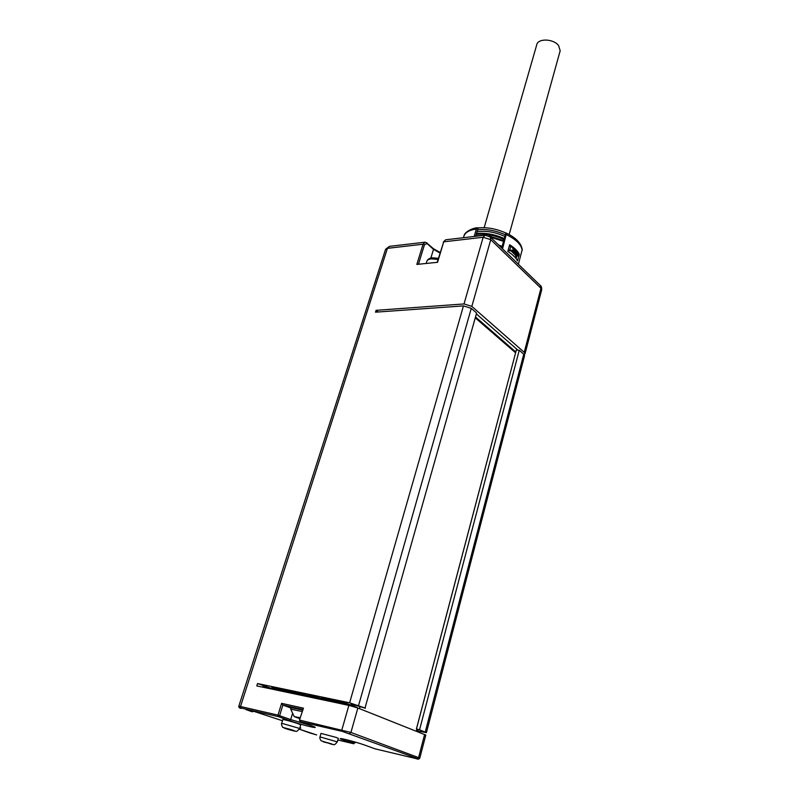 <?xml version="1.0" encoding="UTF-8"?>
<svg xmlns="http://www.w3.org/2000/svg" width="799" height="799" viewBox="0 0 799 799"><rect width="100%" height="100%" fill="white"/><g stroke="black" fill="none" stroke-linecap="round" stroke-linejoin="round"><path stroke-width="1.2" d="M360.009 706.725L359.47 708.643M354.506 704.918L354.117 706.286M351.93 705.417L357.343 707.814M353.957 743.699L343.77 740.194C331.455 735.829 354.167 741.192 365.363 745.307L375.15 748.863L416.399 758.67C418.576 759.17 418.896 759.12 417.368 758.521L342.302 731.395L341.882 729.807L348.893 705.357L357.862 708.004L425.797 735.06L419.805 758.071L350.921 732.463L299.845 720.149L300.274 721.697L311.29 725.692C324.404 730.396 301.583 725.073 289.468 720.628L278.412 716.643L279.64 715.614L282.886 705.058L291.056 708.094M348.893 705.357L256.789 685.922L257.548 683.554L270.801 688.159M365.003 708.014L476.564 313.238L365.003 708.014L349.622 702.81L463.46 305.897L375.5 312.179L376.089 310.342L378.177 311.99M524.194 354.656L525.043 353.767L524.244 352.329L471.829 306.387L464.029 303.94L376.089 310.342M349.622 702.81L257.548 683.554M416.509 730.765L426.416 732.653L419.565 729.767L416.399 728.968L418.127 730.176L416.718 729.926M271.78 687.729L295.86 692.583L297.348 693.013L297.138 693.702M308.194 695.47L297.348 693.013M316.554 697.787L316.784 697.088L315.285 696.668L308.764 695.41L308.034 695.989M316.784 697.088L324.654 699.365L321.558 697.976L345.028 702.9L350.981 705.088M354.327 705.547L351.141 704.239L353.807 704.748L365.413 708.234M425.248 732.034L523.754 354.197L524.563 355.635L426.416 732.653M523.754 354.197L519.25 350.262L419.565 729.767M416.459 728.938L516.354 349.962L519.25 350.262M476.284 312.729L471.27 308.344L463.46 305.897M263.28 685.752L262.821 687.2M282.476 720.748L254.372 711.519L245.952 709.572L252.244 711.819L253.323 711.28M299.825 727.879L300.824 728.109L299.905 727.619M298.377 723.794L300.734 724.843L299.645 728.468L281.697 723.275L282.806 719.659C282.187 718.97 293.263 721.916 298.377 723.794M336.229 737.437L338.327 738.366L337.318 741.881L319.98 736.898L321.008 733.392L336.229 737.437M355.225 742.081L353.607 743.739L337.857 739.984L353.577 743.729L354.746 742.77L345.897 739.564M354.996 742.88L354.966 742.001M240.849 708.383L240.928 708.413C239.111 707.734 239.101 707.594 240.938 707.994L278.412 716.643L277.982 715.125L281.608 703.35L303.45 708.164L299.455 720.099L300.184 721.667M281.608 703.35L282.886 705.058L302.661 709.432M303.45 708.164L299.465 720.089M302.491 710.021L291.176 707.694L290.756 709.083M294.202 716.583L290.736 709.162L302.042 711.5M300.154 717.772L294.212 716.593L299.885 718.691M300.104 717.961L296.319 717.043L299.955 718.441M291.625 729.946L285.053 728.239L291.635 729.896M329.687 743.37L323.235 741.682L329.697 743.32M443.315 242.047L445.672 239.79L443.725 241.827L437.562 262.302L416.838 264.419L423.071 244.214L424.479 244.664L427.095 243.595L433.497 249.358L440.009 253.043M498.426 244.844L502.231 246.442L501.812 248.129M505.887 233.058L506.206 234.536L502.541 248.839M505.258 234.956L502.162 246.412M508.264 249.767L510.042 251.006L510.291 250.107L515.535 255.231L516.244 258.836M477.522 230.012L475.695 236.274M477.742 229.193L477.732 227.815L476.334 229.043L474.187 236.454M477.602 229.693L478.122 227.915C487.04 227.046 496.299 228.754 505.907 233.018L505.407 234.806C495.789 230.541 486.531 228.834 477.602 229.693L477.882 229.962M522.236 249.508L518.391 264.219M516.334 257.797L517.033 255.241M509.333 245.912L511.74 246.891L513.258 249.048L512.908 250.307L510.291 250.107M518.781 256.149L517.492 260.893C515.854 257.628 512.618 254.482 507.794 251.455L509.652 244.774C514.456 247.8 517.672 250.966 519.3 254.252L518.701 254.212M519.15 254.801L519.3 254.252M513.258 249.048L519.21 254.891L518.871 256.149L515.535 255.231M517.103 252.184L511.74 246.891M509.572 250.666L510.641 246.821M512.908 250.307L518.871 256.149M518.112 256.149L512.309 250.457M490.436 237.093L503.56 241.398M503.779 240.629L488.908 235.945M483.345 235.385L475.814 235.875M516.154 250.936L518.122 253.503M476.234 234.407L476.534 234.367C485.393 233.548 494.581 235.266 504.089 239.5M416.888 729.317L416.389 731.185M515.605 352.798L475.275 317.832M515.814 351.989L475.505 316.993M517.243 349.582L476.374 313.927M463.27 305.907L380.484 311.82M343.091 703.37L343.33 702.551M347.335 704.259L347.495 703.709M324.863 698.676L324.624 699.485M321.058 698.735L321.268 698.036M295.61 693.372L296.489 692.833M309.692 695.599L315.136 697.487M299.845 693.772L301.662 694.611L301.882 693.902M284.124 690.126L283.875 690.905M271.59 688.319L271.8 687.649L280.03 690.036M277.772 688.908L277.563 689.577M509.163 234.566L560.179 50.776L558.631 45.653C553.567 38.522 537.497 38.132 536.668 45.044L484.164 227.675M464.029 303.94L483.145 237.263L490.756 239.68L540.953 288.249L541.692 289.797C541.742 287.48 541.322 286.092 540.464 285.633L540.953 288.249L524.244 352.329M437.353 261.852L443.725 241.827L483.145 237.263L485.063 235.186L445.672 239.79M437.562 262.302L416.838 264.419M385.587 249.308L389.423 246.362L387.425 248.339L240.509 706.506L238.791 706.276L385.517 249.498L387.425 248.339L423.071 244.214L425.038 242.197L426.996 242.916L427.095 243.595M289.468 720.628L290.686 719.599L277.982 715.125L240.509 706.506L240.938 707.994M342.302 731.395L300.224 721.677L311.151 725.642M310.212 733.053L299.355 729.197L316.644 734.94M316.574 734.92L310.092 733.013M343.77 740.194L344.908 739.335M417.368 758.521L418.606 757.512L424.619 734.441M419.795 758.111L419.805 758.071C418.876 759.28 417.747 759.479 416.429 758.68L375.071 748.843L365.313 745.297C358.252 742.651 340.853 738.026 340.774 738.646L341.183 738.606M349.602 733.542L350.921 732.463L357.862 708.004M311.29 725.692L314.466 726.98M310.282 725.332L290.686 719.599L292.374 714.036M285.533 728.548C290.157 730.196 298.636 732.224 293.632 730.476C288.968 728.808 280.469 726.79 285.533 728.548M323.615 741.941L331.655 743.889L323.615 741.941M432.968 248.559L433.497 249.358L430.861 258.057M426.566 242.796L433.398 248.689L440.169 252.494M490.216 236.874L490.756 239.68L471.829 306.387M418.596 263.77L424.479 244.664M426.346 262.971L426.766 261.583C427.115 260.094 428.634 259.186 431.32 258.856L438.072 259.455M501.982 247.35L502.821 246.711M522.196 250.367C521.437 244.694 516.104 239.42 506.206 234.536L505.278 235.256M463.45 237.712L463.65 237.003C464.618 232.749 468.843 230.092 476.334 229.043M506.107 233.028L505.547 234.307M476.494 233.518L476.793 233.478C485.652 232.649 494.831 234.357 504.349 238.601M349.253 705.437L349.762 704.768L264.299 686.78L349.712 704.768M357.133 707.475L351.88 705.397L353.617 706.586M352.029 706.136L264.299 686.78L263.3 687.08L263.77 687.4M358.581 705.457L471.27 308.344M309.872 695.529L309.603 696.319M299.655 693.692L299.495 694.191M296.319 692.793L296.109 693.482M312.129 696.319L311.98 696.818M308.764 695.41L308.554 696.099M240.928 708.413C239.43 708.114 238.711 707.405 238.791 706.276M299.645 728.468C295.8 733.302 295.9 730.616 294.262 731.055L282.876 727.31C282.646 728.149 280.858 723.245 281.697 723.275M337.318 741.881C333.543 746.626 333.762 743.939 332.124 744.388L321.088 740.753C320.009 739.205 319.64 737.916 319.98 736.898M540.464 285.633L490.326 236.993L485.063 235.186M525.043 353.767L541.692 289.797M425.038 242.197L389.423 246.362M438.421 258.307L432.349 257.807M432.289 257.817C429.532 258.107 427.745 259.206 426.916 261.113M477.412 227.805C474.496 227.565 464.948 231.141 464.039 235.705M506.167 233.048C515.974 237.683 521.338 243.296 522.266 249.897M504.928 236.524C496.019 232.369 487.26 230.691 478.641 231.48L477.013 231.72M516.364 349.932L416.399 728.968M285.772 691.305L286.022 690.526"/></g></svg>
